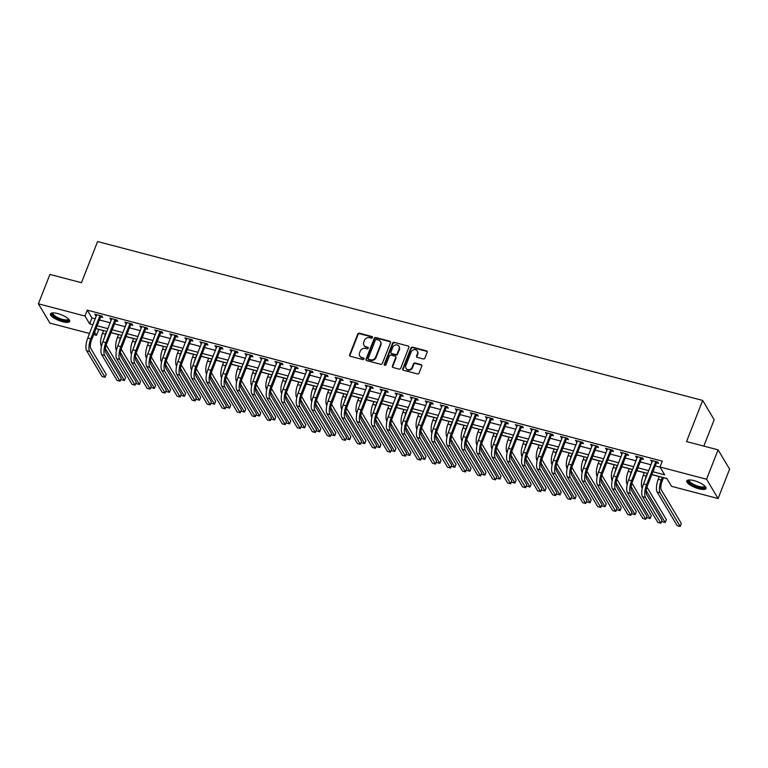 <?xml version="1.0" encoding="UTF-8"?>
<svg xmlns="http://www.w3.org/2000/svg" width="768" height="768" viewBox="0 0 768 768"><rect width="100%" height="100%" fill="white"/><g stroke="black" fill="none" stroke-linecap="round" stroke-linejoin="round"><path stroke-width="1.15" d="M372.432 337.536A0.912 0.806 -30.8 0 0 371.923 336.518L359.395 333.226A1.296 1.152 -30.8 0 0 357.763 334.07L349.622 354.835A1.296 1.152 -30.8 0 0 350.352 356.294L362.88 359.587A0.912 0.806 -30.8 0 0 363.984 358.32A0.912 0.806 -30.8 0 0 363.514 357.974L361.891 357.552A4.157 3.696 -30.8 0 1 359.568 352.867L360.24 351.139A4.157 3.696 -30.8 0 1 365.462 348.432L367.085 348.864A0.912 0.806 -30.8 0 0 368.189 347.587A0.912 0.806 -30.8 0 0 367.718 347.242L366.096 346.819A4.157 3.696 -30.8 0 1 363.773 342.134L364.445 340.406A4.157 3.696 -30.8 0 1 369.667 337.699L371.29 338.131A0.912 0.806 -30.8 0 0 372.432 337.536M372.49 337.152A0.912 0.806 -30.8 0 0 372.24 337.037L359.702 333.744A1.296 1.152 -30.8 0 0 358.07 334.589L349.93 355.354A1.296 1.152 -30.8 0 0 349.882 356.045M364.08 358.608A0.912 0.806 -30.8 0 0 363.83 358.493L361.891 357.552M368.285 347.885A0.912 0.806 -30.8 0 0 368.035 347.77L366.096 346.819M698.832 488.774A10.33 3.11 21.4 0 1 686.794 480.931A10.33 3.11 21.4 0 1 693.974 480.634A10.33 3.11 21.4 0 1 706.022 488.477A10.33 3.11 21.4 0 1 698.832 488.774M62.506 321.696A10.33 3.11 21.4 0 1 50.467 313.862A10.33 3.11 21.4 0 1 57.648 313.565A10.33 3.11 21.4 0 1 69.696 321.398A10.33 3.11 21.4 0 1 62.506 321.696M423.264 358.963A1.296 1.152 -30.8 0 0 424.896 358.118L427.181 352.291A1.296 1.152 -30.8 0 0 426.451 350.832L412.531 347.174A1.296 1.152 -30.8 0 0 410.899 348.019L402.758 368.784A1.296 1.152 -30.8 0 0 403.488 370.253L417.408 373.91A1.296 1.152 -30.8 0 0 419.04 373.066L421.795 366.029A1.296 1.152 -30.8 0 0 421.075 364.56L415.114 362.995A1.296 1.152 -30.8 0 0 413.482 363.84L412.118 367.334A3.475 3.091 -30.8 0 1 405.802 365.674L411.158 352.003A3.475 3.091 -30.8 0 1 417.475 353.654L416.582 355.939A1.296 1.152 -30.8 0 0 417.312 357.398L423.264 358.963M89.52 333.494L49.91 323.098L38.4 303.802L49.92 274.416L81.466 282.701L97.584 241.555L702.662 400.426L686.544 441.571L718.09 449.846L706.57 479.232L718.08 498.538L671.52 486.307L666.845 478.483L651.84 474.547M38.4 303.802L84.97 316.032L89.635 323.846L92.957 324.72M652.934 471.754L664.675 474.835L660 467.011L662.304 461.136L87.274 310.147L84.97 316.032M660 467.011L706.57 479.232M390.499 342.662A1.296 1.152 -30.8 0 0 389.77 341.203L375.85 337.546A1.296 1.152 -30.8 0 0 374.218 338.39L366.077 359.155A1.296 1.152 -30.8 0 0 366.806 360.624L380.726 364.272A1.296 1.152 -30.8 0 0 382.358 363.427L390.499 342.662M394.195 342.365L408.106 346.013A1.296 1.152 -30.8 0 1 408.835 347.482L400.694 368.246A1.296 1.152 -30.8 0 1 399.062 369.091L393.11 367.526A1.296 1.152 -30.8 0 1 392.381 366.067L395.683 357.638A1.296 1.152 -30.8 0 0 394.954 356.179L391.008 355.142A1.296 1.152 -30.8 0 0 389.376 355.987L385.939 364.752A0.912 0.806 -30.8 0 1 384.288 364.32L392.563 343.2A1.296 1.152 -30.8 0 1 394.195 342.365L408.106 346.013M87.274 310.147L91.939 317.971L95.261 318.845M99.427 319.939L110.285 322.79M114.451 323.885L125.299 326.736M129.475 327.83L140.323 330.682M144.499 331.776L155.347 334.618M159.523 335.722L170.371 338.563M174.538 339.658L185.386 342.509M189.562 343.603L200.41 346.454M204.586 347.549L215.434 350.4M219.61 351.494L230.458 354.346M234.624 355.44L245.482 358.291M249.648 359.386L260.496 362.227M264.672 363.331L275.52 366.173M279.696 367.267L290.544 370.118M294.72 371.213L305.568 374.064M309.734 375.158L320.582 378.01M324.758 379.104L335.606 381.955M339.782 383.05L350.63 385.891M354.806 386.995L365.654 389.837M369.821 390.931L380.678 393.782M384.845 394.877L395.693 397.728M399.869 398.822L410.717 401.674M414.893 402.768L425.741 405.619M429.917 406.714L440.765 409.565M444.931 410.659L455.779 413.501M459.955 414.605L470.803 417.446M474.979 418.541L485.827 421.392M490.003 422.486L500.851 425.338M505.018 426.432L515.875 429.283M520.042 430.378L530.89 433.229M535.066 434.323L545.914 437.174M550.09 438.269L560.938 441.11M565.114 442.214L575.962 445.056M580.128 446.15L590.976 449.002M595.152 450.096L606 452.947M610.176 454.042L621.024 456.893M625.2 457.987L636.048 460.838M640.214 461.933L651.072 464.774M655.238 465.878L660.086 467.146M100.781 316.886L102.749 317.405L101.971 316.099L94.762 314.208L96.47 315.754M115.805 320.832L117.763 321.35L116.986 320.045L109.776 318.154L111.494 319.699M130.829 324.778L132.787 325.286L132.01 323.99L124.8 322.09L126.518 323.645M145.853 328.723L147.811 329.232L147.034 327.926L139.824 326.035L141.533 327.59M160.877 332.669L162.835 333.178L162.058 331.872L154.848 329.981L156.557 331.526M175.891 336.605L177.859 337.123L177.082 335.818L169.862 333.926L171.581 335.472M190.915 340.55L192.874 341.069L192.096 339.763L184.886 337.872L186.605 339.418M205.939 344.496L207.898 345.014L207.12 343.709L199.91 341.818L201.619 343.363M220.963 348.442L222.922 348.96L222.144 347.654L214.934 345.754L216.643 347.309M235.978 352.387L237.946 352.896L237.168 351.6L229.958 349.699L231.667 351.254M251.002 356.333L252.96 356.842L252.182 355.536L244.973 353.645L246.691 355.2M266.026 360.269L267.984 360.787L267.206 359.482L259.997 357.59L261.706 359.136M281.05 364.214L283.008 364.733L282.23 363.427L275.021 361.536L276.73 363.082M296.074 368.16L298.032 368.678L297.254 367.373L290.045 365.482L291.754 367.027M311.088 372.106L313.056 372.624L312.278 371.318L305.059 369.427L306.778 370.973M326.112 376.051L328.07 376.56L327.293 375.264L320.083 373.363L321.802 374.918M341.136 379.997L343.094 380.506L342.317 379.21L335.107 377.309L336.816 378.864M356.16 383.942L358.118 384.451L357.341 383.146L350.131 381.254L351.84 382.81M371.174 387.878L373.142 388.397L372.365 387.091L365.155 385.2L366.864 386.746M386.198 391.824L388.157 392.342L387.379 391.037L380.17 389.146L381.888 390.691M401.222 395.77L403.181 396.288L402.403 394.982L395.194 393.091L396.902 394.637M416.246 399.715L418.205 400.234L417.427 398.928L410.218 397.037L411.926 398.582M431.27 403.661L433.229 404.17L432.451 402.874L425.242 400.973L426.95 402.528M446.285 407.606L448.253 408.115L447.475 406.81L440.256 404.918L441.974 406.474M461.309 411.552L463.267 412.061L462.49 410.755L455.28 408.864L456.998 410.41M476.333 415.488L478.291 416.006L477.514 414.701L470.304 412.81L472.013 414.355M491.357 419.434L493.315 419.952L492.538 418.646L485.328 416.755L487.037 418.301M506.371 423.379L508.339 423.898L507.562 422.592L500.352 420.701L502.061 422.246M521.395 427.325L523.354 427.843L522.576 426.538L515.366 424.637L517.085 426.192M536.419 431.27L538.378 431.779L537.6 430.483L530.39 428.582L532.099 430.138M551.443 435.216L553.402 435.725L552.624 434.419L545.414 432.528L547.123 434.083M566.467 439.152L568.426 439.67L567.648 438.365L560.438 436.474L562.147 438.019M581.482 443.098L583.45 443.616L582.672 442.31L575.453 440.419L577.171 441.965M596.506 447.043L598.464 447.562L597.686 446.256L590.477 444.365L592.195 445.91M611.53 450.989L613.488 451.507L612.71 450.202L605.501 448.31L607.21 449.856M626.554 454.934L628.512 455.443L627.734 454.147L620.525 452.246L622.234 453.802M641.568 458.88L643.536 459.389L642.758 458.083L635.549 456.192L637.258 457.747M656.592 462.826L658.55 463.334L657.773 462.029L650.563 460.138L652.282 461.693M98.698 329.309L103.507 330.691M111.014 332.659L118.531 334.627M126.038 336.605L133.546 338.573M141.062 340.55L148.57 342.518M156.077 344.496L163.594 346.464M171.101 348.432L178.618 350.41M186.125 352.378L193.632 354.355M201.149 356.323L208.656 358.301M216.163 360.269L223.68 362.237M231.187 364.214L238.704 366.182M246.211 368.16L253.728 370.128M261.235 372.096L268.742 374.074M276.259 376.042L283.766 378.019M291.274 379.987L298.79 381.965M306.298 383.933L313.814 385.901M321.322 387.878L328.829 389.846M336.346 391.824L343.853 393.792M351.36 395.77L358.877 397.738M366.384 399.706L373.901 401.683M381.408 403.651L388.925 405.629M396.432 407.597L403.939 409.574M411.456 411.542L418.963 413.51M426.47 415.488L433.987 417.456M441.494 419.434L449.011 421.402M456.518 423.379L464.026 425.347M471.542 427.315L479.05 429.293M486.557 431.261L494.074 433.238M501.581 435.206L509.098 437.184M516.605 439.152L524.122 441.12M531.629 443.098L539.136 445.066M546.653 447.043L554.16 449.011M561.667 450.979L569.184 452.957M576.691 454.925L584.208 456.902M591.715 458.87L599.222 460.848M606.739 462.816L614.246 464.784M621.754 466.762L629.27 468.73M636.778 470.707L644.294 472.675M651.802 474.653L659.318 476.621M663.485 477.715L666.931 478.618M703.834 446.112L714.173 419.722L702.662 400.426M718.09 449.846L729.6 469.152L718.08 498.538M98.784 329.443L96.48 335.328L93.686 334.589M94.627 332.208L96.48 335.328M647.674 473.443L636.826 470.602M632.65 469.507L621.802 466.656M617.626 465.562L606.778 462.71M602.602 461.616L591.754 458.765M587.587 457.67L576.73 454.819M572.563 453.725L561.715 450.883M557.539 449.779L546.691 446.938M542.515 445.843L531.667 442.992M527.491 441.898L516.643 439.046M512.477 437.952L501.629 435.101M497.453 434.006L486.605 431.155M482.429 430.061L471.581 427.21M467.405 426.115L456.557 423.274M452.39 422.17L441.533 419.328M437.366 418.234L426.518 415.382M422.342 414.288L411.494 411.437M407.318 410.342L396.47 407.491M392.294 406.397L381.446 403.546M377.28 402.451L366.432 399.6M362.256 398.506L351.408 395.664M347.232 394.56L336.384 391.718M332.208 390.624L321.36 387.773M317.194 386.678L306.336 383.827M302.17 382.733L291.322 379.882M287.146 378.787L276.298 375.936M272.122 374.842L261.274 372M257.098 370.896L246.25 368.054M242.083 366.96L231.235 364.109M227.059 363.014L216.211 360.163M212.035 359.069L201.187 356.218M197.011 355.123L186.163 352.272M181.997 351.178L171.139 348.326M166.973 347.232L156.125 344.39M151.949 343.286L141.101 340.445M136.925 339.35L126.077 336.499M121.901 335.405L111.053 332.554M106.886 331.459L96.038 328.608M97.133 325.814L107.981 328.666M112.147 329.76L122.995 332.611M127.171 333.706L138.019 336.557M142.195 337.651L153.043 340.502M157.219 341.597L168.067 344.438M172.234 345.542L183.091 348.384M187.258 349.478L198.106 352.33M202.282 353.424L213.13 356.275M217.306 357.37L228.154 360.221M232.33 361.315L243.178 364.166M247.344 365.261L258.192 368.112M262.368 369.206L273.216 372.048M277.392 373.152L288.24 375.994M292.416 377.088L303.264 379.939M307.43 381.034L318.288 383.885M322.454 384.979L333.302 387.83M337.478 388.925L348.326 391.776M352.502 392.87L363.35 395.722M367.526 396.816L378.374 399.658M382.541 400.762L393.389 403.603M397.565 404.698L408.413 407.549M412.589 408.643L423.437 411.494M427.613 412.589L438.461 415.44M442.627 416.534L453.485 419.386M457.651 420.48L468.499 423.322M472.675 424.426L483.523 427.267M487.699 428.362L498.547 431.213M502.723 432.307L513.571 435.158M517.738 436.253L528.586 439.104M532.762 440.198L543.61 443.05M547.786 444.144L558.634 446.995M562.81 448.09L573.658 450.931M577.824 452.035L588.682 454.877M592.848 455.971L603.696 458.822M607.872 459.917L618.72 462.768M622.896 463.862L633.744 466.714M637.92 467.808L648.768 470.659M91.939 317.971L89.635 323.846M95.539 315.514L95.923 314.515M110.554 319.45L110.947 318.461M125.578 323.395L125.971 322.397M140.602 327.341L140.995 326.342M155.626 331.286L156.01 330.288M170.64 335.232L171.034 334.234M185.664 339.178L186.058 338.179M200.688 343.114L201.082 342.125M215.712 347.059L216.106 346.061M230.736 351.005L231.12 350.006M245.75 354.95L246.144 353.952M260.774 358.896L261.168 357.898M275.798 362.842L276.192 361.843M290.822 366.787L291.206 365.789M305.837 370.723L306.23 369.734M320.861 374.669L321.254 373.67M335.885 378.614L336.278 377.616M350.909 382.56L351.302 381.562M365.933 386.506L366.317 385.507M380.947 390.451L381.341 389.453M395.971 394.397L396.365 393.398M410.995 398.333L411.389 397.344M426.019 402.278L426.403 401.28M441.034 406.224L441.427 405.226M456.058 410.17L456.451 409.171M471.082 414.115L471.475 413.117M486.106 418.061L486.499 417.062M501.13 421.997L501.514 421.008M516.144 425.942L516.538 424.944M531.168 429.888L531.562 428.89M546.192 433.834L546.586 432.835M561.216 437.779L561.6 436.781M576.23 441.725L576.624 440.726M591.254 445.67L591.648 444.672M606.278 449.606L606.672 448.618M621.302 453.552L621.696 452.554M636.326 457.498L636.71 456.499M651.341 461.443L651.734 460.445M363.974 345.254L364.282 345.782A4.157 3.696 -30.8 0 0 366.413 347.338M359.77 355.987L360.077 356.506A4.157 3.696 -30.8 0 0 362.208 358.07M390.547 341.971A1.296 1.152 -30.8 0 0 390.077 341.722L376.157 338.064A1.296 1.152 -30.8 0 0 374.525 338.909L366.384 359.674A1.296 1.152 -30.8 0 0 366.336 360.365M376.512 339.504A0.912 0.806 -30.8 0 0 375.37 340.09L368.227 358.32A0.912 0.806 -30.8 0 0 368.736 359.347L370.445 359.798A4.157 3.696 -30.8 0 0 375.667 357.091L380.554 344.63A4.157 3.696 -30.8 0 0 378.221 339.946L376.512 339.504M368.275 359.002L368.582 359.52A0.912 0.806 -30.8 0 0 369.043 359.866L368.736 359.347M380.352 341.51L380.659 342.029A4.157 3.696 -30.8 0 1 380.861 345.158L375.974 357.619A4.157 3.696 -30.8 0 1 370.752 360.317L369.043 359.866M395.616 356.669L395.933 357.187A1.296 1.152 -30.8 0 1 395.99 358.166L392.698 366.586A1.296 1.152 -30.8 0 0 392.64 367.277M394.502 342.883A1.296 1.152 -30.8 0 0 392.87 343.728L384.595 364.838A0.912 0.806 -30.8 0 0 384.538 365.232M399.11 348.902A3.475 3.091 -30.8 0 0 392.794 347.242L390.912 352.061A1.296 1.152 -30.8 0 0 391.642 353.52L395.587 354.557A1.296 1.152 -30.8 0 0 397.219 353.722L399.11 348.902L399.418 349.421A3.475 3.091 -30.8 0 0 399.245 346.81L398.938 346.291M390.97 353.04L391.286 353.558A1.296 1.152 -30.8 0 0 391.949 354.048L391.642 353.52M399.418 349.421L397.536 354.24A1.296 1.152 -30.8 0 1 395.904 355.085L391.949 354.048M417.302 351.053L417.619 351.571A3.475 3.091 -30.8 0 1 417.782 354.182L416.89 356.458A1.296 1.152 -30.8 0 0 416.842 357.149M405.974 368.285L406.282 368.803A3.475 3.091 -30.8 0 0 412.426 367.853L412.118 367.334M421.853 365.338A1.296 1.152 -30.8 0 0 421.382 365.078L415.43 363.514A1.296 1.152 -30.8 0 0 413.798 364.358L412.426 367.853M427.229 351.6A1.296 1.152 -30.8 0 0 426.768 351.35L412.848 347.702A1.296 1.152 -30.8 0 0 411.216 348.538L403.075 369.312A1.296 1.152 -30.8 0 0 403.018 370.003M104.208 338.285A9.926 3.437 -75.3 0 1 105.456 334.166L106.55 331.373M101.472 346.339L101.328 346.109A9.926 3.437 -75.3 0 1 102.451 333.379L103.546 330.586M106.176 345.11L125.539 377.568L124.387 380.506L105.418 348.71M124.387 380.506L121.382 379.718L120.931 378.97M96.72 314.717L87.763 337.968L90.768 338.765L100.003 315.581M101.587 316.003L100.512 317.194L91.546 340.061A6.624 2.285 104.7 0 0 90.797 348.547L106.186 374.342L105.034 377.28L89.645 351.485A9.926 3.437 -75.3 0 1 90.768 338.765M105.034 377.28L102.029 376.493L86.64 350.698A9.926 3.437 -75.3 0 1 87.763 337.968M100.512 317.194L99.734 315.888M119.232 342.23A9.926 3.437 -75.3 0 1 120.48 338.112L121.574 335.318M116.496 350.285L116.352 350.054A9.926 3.437 -75.3 0 1 117.475 337.325L118.57 334.522M121.2 349.056L140.554 381.514L139.411 384.451L120.442 352.656M139.411 384.451L136.406 383.664L135.955 382.915M134.256 346.176A9.926 3.437 -75.3 0 1 135.494 342.058L136.598 339.264M131.51 354.23L131.376 353.99A9.926 3.437 -75.3 0 1 132.49 341.27L133.594 338.467M136.224 353.002L155.578 385.459L154.426 388.397L135.456 356.592M154.426 388.397L151.421 387.61L150.979 386.861M149.27 350.122A9.926 3.437 -75.3 0 1 150.518 346.003L151.613 343.2M146.534 358.176L146.39 357.936A9.926 3.437 -75.3 0 1 147.514 345.216L148.608 342.413M151.238 356.947L170.602 389.405L169.45 392.342L150.48 360.538M169.45 392.342L166.445 391.555L166.003 390.806M111.744 318.662L102.787 341.914L105.792 342.701L115.027 319.526M116.611 319.939L115.526 321.139L106.57 344.006A6.624 2.285 104.7 0 0 105.821 352.493L121.2 378.288L120.048 381.226L104.669 355.43A9.926 3.437 -75.3 0 1 105.792 342.701M120.048 381.226L117.053 380.429L101.664 354.643A9.926 3.437 -75.3 0 1 102.787 341.914M115.526 321.139L114.749 319.834M126.758 322.608L117.811 345.859L120.806 346.646L130.051 323.472M131.635 323.885L130.55 325.085L121.594 347.952A6.624 2.285 104.7 0 0 120.845 356.438L136.224 382.224L135.072 385.171L119.693 359.376A9.926 3.437 -75.3 0 1 120.806 346.646M135.072 385.171L132.067 384.374L116.688 358.589A9.926 3.437 -75.3 0 1 117.811 345.859M130.55 325.085L129.773 323.779M141.782 326.554L132.826 349.805L135.83 350.592L145.075 327.418M146.65 327.83L145.574 329.03L136.608 351.898A6.624 2.285 104.7 0 0 135.859 360.384L151.248 386.17L150.096 389.107L134.707 363.322A9.926 3.437 -75.3 0 1 135.83 350.592M150.096 389.107L147.091 388.32L131.702 362.534A9.926 3.437 -75.3 0 1 132.826 349.805M145.574 329.03L144.797 327.725M164.294 354.058A9.926 3.437 -75.3 0 1 165.542 349.949L166.637 347.146M161.558 362.122L161.414 361.882A9.926 3.437 -75.3 0 1 162.538 349.152L163.632 346.358M166.262 360.893L185.626 393.35L184.474 396.288L165.504 364.483M184.474 396.288L181.469 395.501L181.018 394.752M156.806 330.499L147.85 353.75L150.854 354.538L160.099 331.363M161.674 331.776L160.598 332.976L151.632 355.843A6.624 2.285 104.7 0 0 150.883 364.33L166.272 390.115L165.12 393.053L149.731 367.267A9.926 3.437 -75.3 0 1 150.854 354.538M165.12 393.053L162.115 392.266L146.726 366.48A9.926 3.437 -75.3 0 1 147.85 353.75M160.598 332.976L159.821 331.67M68.736 319.19A8.938 2.698 21.4 0 1 68.525 320.294A8.938 2.698 21.4 0 1 58.214 318.672A8.938 2.698 21.4 0 1 52.368 313.085A8.938 2.698 21.4 0 1 52.666 312.893M53.098 312.874A8.275 2.496 -158.6 0 0 52.973 313.085A8.275 2.496 -158.6 0 0 59.184 318.192A8.275 2.496 -158.6 0 0 68.15 319.44A8.275 2.496 -158.6 0 0 68.381 319.123A8.275 2.496 -158.6 0 0 68.438 318.883M50.832 313.402A10.262 3.091 -158.6 0 0 59.28 319.555A10.262 3.091 -158.6 0 0 69.715 320.832A10.262 3.091 -158.6 0 0 69.744 320.803M705.062 486.259A8.938 2.698 21.4 0 1 698.87 487.286A8.938 2.698 21.4 0 1 690.48 483.456A8.938 2.698 21.4 0 1 688.992 479.962M689.424 479.952A8.275 2.496 -158.6 0 0 689.299 480.154A8.275 2.496 -158.6 0 0 698.947 486.432A8.275 2.496 -158.6 0 0 704.707 486.192A8.275 2.496 -158.6 0 0 704.765 485.962M687.158 480.47A10.262 3.091 -158.6 0 0 699.187 487.805A10.262 3.091 -158.6 0 0 706.07 487.882M179.318 358.003A9.926 3.437 -75.3 0 1 180.566 353.885L181.661 351.091M176.582 366.067L176.438 365.827A9.926 3.437 -75.3 0 1 177.562 353.098L178.656 350.304M181.286 364.838L200.65 397.286L199.498 400.234L180.528 368.429M199.498 400.234L196.493 399.437L196.042 398.688M171.83 334.445L162.874 357.696L165.878 358.483L175.114 335.309M176.698 335.722L175.613 336.912L166.656 359.789A6.624 2.285 104.7 0 0 165.907 368.266L181.296 394.061L180.144 396.998L164.755 371.213A9.926 3.437 -75.3 0 1 165.878 358.483M180.144 396.998L177.139 396.211L161.75 370.416A9.926 3.437 -75.3 0 1 162.874 357.696M175.613 336.912L174.835 335.616M194.342 361.949A9.926 3.437 -75.3 0 1 195.59 357.83L196.685 355.037M191.606 370.013L191.462 369.773A9.926 3.437 -75.3 0 1 192.586 357.043L193.68 354.25M196.31 368.784L215.664 401.232L214.512 404.17L195.542 372.374M214.512 404.17L211.507 403.382L211.066 402.634M186.845 338.381L177.898 361.642L180.902 362.429L190.138 339.245M191.722 339.667L190.637 340.858L181.68 363.725A6.624 2.285 104.7 0 0 180.931 372.211L196.31 398.006L195.158 400.944L179.779 375.149A9.926 3.437 -75.3 0 1 180.902 362.429M195.158 400.944L192.154 400.157L176.774 374.362A9.926 3.437 -75.3 0 1 177.898 361.642M190.637 340.858L189.859 339.552M209.357 365.894A9.926 3.437 -75.3 0 1 210.605 361.776L211.709 358.982M206.621 373.949L206.486 373.718A9.926 3.437 -75.3 0 1 207.6 360.989L208.704 358.195M211.325 372.72L230.688 405.178L229.536 408.115L210.566 376.32M229.536 408.115L226.531 407.328L226.09 406.579M201.869 342.326L192.912 365.578L195.917 366.374L205.162 343.19M206.746 343.603L205.661 344.803L196.694 367.67A6.624 2.285 104.7 0 0 195.955 376.157L211.334 401.952L210.182 404.89L194.803 379.094A9.926 3.437 -75.3 0 1 195.917 366.374M210.182 404.89L207.178 404.102L191.798 378.307A9.926 3.437 -75.3 0 1 192.912 365.578M205.661 344.803L204.883 343.498M224.381 369.84A9.926 3.437 -75.3 0 1 225.629 365.722L226.723 362.928M221.645 377.894L221.501 377.664A9.926 3.437 -75.3 0 1 222.624 364.934L223.718 362.131M226.349 376.666L245.712 409.123L244.56 412.061L225.59 380.266M244.56 412.061L241.555 411.274L241.114 410.525M216.893 346.272L207.936 369.523L210.941 370.31L220.186 347.136M221.76 347.549L220.685 348.749L211.718 371.616A6.624 2.285 104.7 0 0 210.97 380.102L226.358 405.898L225.206 408.835L209.818 383.04A9.926 3.437 -75.3 0 1 210.941 370.31M225.206 408.835L222.202 408.038L206.813 382.253A9.926 3.437 -75.3 0 1 207.936 369.523M220.685 348.749L219.907 347.443M239.405 373.786A9.926 3.437 -75.3 0 1 240.653 369.667L241.747 366.864M236.669 381.84L236.525 381.6A9.926 3.437 -75.3 0 1 237.648 368.88L238.742 366.077M241.373 380.611L260.736 413.069L259.584 416.006L240.614 384.202M259.584 416.006L256.579 415.219L256.128 414.47M231.917 350.218L222.96 373.469L225.965 374.256L235.2 351.082M236.784 351.494L235.709 352.694L226.742 375.562A6.624 2.285 104.7 0 0 225.994 384.048L241.382 409.834L240.23 412.771L224.842 386.986A9.926 3.437 -75.3 0 1 225.965 374.256M240.23 412.771L237.226 411.984L221.837 386.198A9.926 3.437 -75.3 0 1 222.96 373.469M235.709 352.694L234.931 351.389M254.429 377.722A9.926 3.437 -75.3 0 1 255.677 373.613L256.771 370.81M251.693 385.786L251.549 385.546A9.926 3.437 -75.3 0 1 252.672 372.816L253.766 370.022M256.397 384.557L275.75 417.014L274.608 419.952L255.638 388.147M274.608 419.952L271.603 419.165L271.152 418.416M246.941 354.163L237.984 377.414L240.989 378.202L250.224 355.027M251.808 355.44L250.723 356.64L241.766 379.507A6.624 2.285 104.7 0 0 241.018 387.994L256.397 413.779L255.245 416.717L239.866 390.931A9.926 3.437 -75.3 0 1 240.989 378.202M255.245 416.717L252.25 415.93L236.861 390.144A9.926 3.437 -75.3 0 1 237.984 377.414M250.723 356.64L249.946 355.334M269.453 381.667A9.926 3.437 -75.3 0 1 270.691 377.558L271.795 374.755M266.707 389.731L266.573 389.491A9.926 3.437 -75.3 0 1 267.686 376.762L268.79 373.968M271.421 388.502L290.774 420.96L289.622 423.898L270.653 392.093M289.622 423.898L286.618 423.101L286.176 422.362M261.955 358.109L253.008 381.36L256.003 382.147L265.248 358.973M266.832 359.386L265.747 360.586L256.781 383.453A6.624 2.285 104.7 0 0 256.042 391.939L271.421 417.725L270.269 420.662L254.89 394.877A9.926 3.437 -75.3 0 1 256.003 382.147M270.269 420.662L267.264 419.875L251.885 394.09A9.926 3.437 -75.3 0 1 253.008 381.36M265.747 360.586L264.97 359.28M284.467 385.613A9.926 3.437 -75.3 0 1 285.715 381.494L286.81 378.701M281.731 393.677L281.587 393.437A9.926 3.437 -75.3 0 1 282.71 380.707L283.805 377.914M286.435 392.448L305.798 424.896L304.646 427.843L285.677 396.038M304.646 427.843L301.642 427.046L301.2 426.298M276.979 362.054L268.022 385.306L271.027 386.093L280.272 362.909M281.846 363.331L280.771 364.522L271.805 387.398A6.624 2.285 104.7 0 0 271.056 395.875L286.445 421.67L285.293 424.608L269.904 398.822A9.926 3.437 -75.3 0 1 271.027 386.093M285.293 424.608L282.288 423.821L266.899 398.026A9.926 3.437 -75.3 0 1 268.022 385.306M280.771 364.522L279.994 363.226M299.491 389.558A9.926 3.437 -75.3 0 1 300.739 385.44L301.834 382.646M296.755 397.622L296.611 397.382A9.926 3.437 -75.3 0 1 297.734 384.653L298.829 381.859M301.459 396.394L320.822 428.842L319.67 431.779L300.701 399.984M319.67 431.779L316.666 430.992L316.214 430.243M292.003 365.99L283.046 389.242L286.051 390.038L295.296 366.854M296.87 367.277L295.795 368.467L286.829 391.334A6.624 2.285 104.7 0 0 286.08 399.821L301.469 425.616L300.317 428.554L284.928 402.758A9.926 3.437 -75.3 0 1 286.051 390.038M300.317 428.554L297.312 427.766L281.923 401.971A9.926 3.437 -75.3 0 1 283.046 389.242M295.795 368.467L295.018 367.162M314.515 393.504A9.926 3.437 -75.3 0 1 315.763 389.386L316.858 386.592M311.779 401.558L311.635 401.328A9.926 3.437 -75.3 0 1 312.758 388.598L313.853 385.805M316.483 400.33L335.846 432.787L334.694 435.725L315.725 403.93M334.694 435.725L331.69 434.938L331.238 434.189M307.027 369.936L298.07 393.187L301.075 393.974L310.31 370.8M311.894 371.213L310.81 372.413L301.853 395.28A6.624 2.285 104.7 0 0 301.104 403.766L316.493 429.562L315.341 432.499L299.952 406.704A9.926 3.437 -75.3 0 1 301.075 393.974M315.341 432.499L312.336 431.712L296.947 405.917A9.926 3.437 -75.3 0 1 298.07 393.187M310.81 372.413L310.032 371.107M329.539 397.45A9.926 3.437 -75.3 0 1 330.787 393.331L331.882 390.538M326.803 405.504L326.659 405.264A9.926 3.437 -75.3 0 1 327.782 392.544L328.877 389.741M331.507 404.275L350.861 436.733L349.709 439.67L330.739 407.875M349.709 439.67L346.704 438.883L346.262 438.134M322.042 373.882L313.094 397.133L316.099 397.92L325.334 374.746M326.918 375.158L325.834 376.358L316.877 399.226A6.624 2.285 104.7 0 0 316.128 407.712L331.507 433.498L330.355 436.445L314.976 410.65A9.926 3.437 -75.3 0 1 316.099 397.92M330.355 436.445L327.35 435.648L311.971 409.862A9.926 3.437 -75.3 0 1 313.094 397.133M325.834 376.358L325.056 375.053M344.554 401.395A9.926 3.437 -75.3 0 1 345.802 397.277L346.906 394.474M341.818 409.45L341.683 409.21A9.926 3.437 -75.3 0 1 342.797 396.49L343.901 393.686M346.522 408.221L365.885 440.678L364.733 443.616L345.763 411.811M364.733 443.616L361.728 442.829L361.286 442.08M337.066 377.827L328.109 401.078L331.114 401.866L340.358 378.691M341.942 379.104L340.858 380.304L331.891 403.171A6.624 2.285 104.7 0 0 331.152 411.658L346.531 437.443L345.379 440.381L330 414.595A9.926 3.437 -75.3 0 1 331.114 401.866M345.379 440.381L342.374 439.594L326.995 413.808A9.926 3.437 -75.3 0 1 328.109 401.078M340.858 380.304L340.08 378.998M359.578 405.331A9.926 3.437 -75.3 0 1 360.826 401.222L361.92 398.419M356.842 413.395L356.698 413.155A9.926 3.437 -75.3 0 1 357.821 400.426L358.915 397.632M361.546 412.166L380.909 444.624L379.757 447.562L360.787 415.757M379.757 447.562L376.752 446.774L376.31 446.026M352.09 381.773L343.133 405.024L346.138 405.811L355.382 382.637M356.957 383.05L355.882 384.25L346.915 407.117A6.624 2.285 104.7 0 0 346.166 415.603L361.555 441.389L360.403 444.326L345.014 418.541A9.926 3.437 -75.3 0 1 346.138 405.811M360.403 444.326L357.398 443.539L342.01 417.754A9.926 3.437 -75.3 0 1 343.133 405.024M355.882 384.25L355.104 382.944M374.602 409.277A9.926 3.437 -75.3 0 1 375.85 405.158L376.944 402.365M371.866 417.341L371.722 417.101A9.926 3.437 -75.3 0 1 372.845 404.371L373.939 401.578M376.57 416.112L395.933 448.56L394.781 451.507L375.811 419.702M394.781 451.507L391.776 450.71L391.325 449.971M367.114 385.718L358.157 408.97L361.162 409.757L370.397 386.582M371.981 386.995L370.906 388.186L361.939 411.062A6.624 2.285 104.7 0 0 361.19 419.549L376.579 445.334L375.427 448.272L360.038 422.486A9.926 3.437 -75.3 0 1 361.162 409.757M375.427 448.272L372.422 447.485L357.034 421.69A9.926 3.437 -75.3 0 1 358.157 408.97M370.906 388.186L370.128 386.89M389.626 413.222A9.926 3.437 -75.3 0 1 390.874 409.104L391.968 406.31M386.89 421.286L386.746 421.046A9.926 3.437 -75.3 0 1 387.869 408.317L388.963 405.523M391.594 420.058L410.947 452.506L409.805 455.443L390.835 423.648M409.805 455.443L406.8 454.656L406.349 453.907M382.138 389.654L373.181 412.915L376.186 413.702L385.421 390.518M387.005 390.941L385.92 392.131L376.963 415.008A6.624 2.285 104.7 0 0 376.214 423.485L391.594 449.28L390.442 452.218L375.062 426.422A9.926 3.437 -75.3 0 1 376.186 413.702M390.442 452.218L387.446 451.43L372.058 425.635A9.926 3.437 -75.3 0 1 373.181 412.915M385.92 392.131L385.142 390.835M404.65 417.168A9.926 3.437 -75.3 0 1 405.888 413.05L406.992 410.256M401.904 425.222L401.77 424.992A9.926 3.437 -75.3 0 1 402.883 412.262L403.987 409.469M406.618 423.994L425.971 456.451L424.819 459.389L405.85 427.594M424.819 459.389L421.814 458.602L421.373 457.853M397.152 393.6L388.205 416.851L391.2 417.648L400.445 394.464M402.029 394.886L400.944 396.077L391.978 418.944A6.624 2.285 104.7 0 0 391.238 427.43L406.618 453.226L405.466 456.163L390.086 430.368A9.926 3.437 -75.3 0 1 391.2 417.648M405.466 456.163L402.461 455.376L387.082 429.581A9.926 3.437 -75.3 0 1 388.205 416.851M400.944 396.077L400.166 394.771M419.664 421.114A9.926 3.437 -75.3 0 1 420.912 416.995L422.006 414.202M416.928 429.168L416.784 428.938A9.926 3.437 -75.3 0 1 417.907 416.208L419.002 413.405M421.632 427.939L440.995 460.397L439.843 463.334L420.874 431.539M439.843 463.334L436.838 462.547L436.397 461.798M412.176 397.546L403.219 420.797L406.224 421.584L415.469 398.41M417.043 398.822L415.968 400.022L407.002 422.89A6.624 2.285 104.7 0 0 406.253 431.376L421.642 457.171L420.49 460.109L405.101 434.314A9.926 3.437 -75.3 0 1 406.224 421.584M420.49 460.109L417.485 459.312L402.096 433.526A9.926 3.437 -75.3 0 1 403.219 420.797M415.968 400.022L415.19 398.717M434.688 425.059A9.926 3.437 -75.3 0 1 435.936 420.941L437.03 418.147M431.952 433.114L431.808 432.874A9.926 3.437 -75.3 0 1 432.931 420.154L434.026 417.35M436.656 431.885L456.019 464.342L454.867 467.28L435.898 435.475M454.867 467.28L451.862 466.493L451.411 465.744M427.2 401.491L418.243 424.742L421.248 425.53L430.493 402.355M432.067 402.768L430.992 403.968L422.026 426.835A6.624 2.285 104.7 0 0 421.277 435.322L436.666 461.107L435.514 464.054L420.125 438.259A9.926 3.437 -75.3 0 1 421.248 425.53M435.514 464.054L432.509 463.258L417.12 437.472A9.926 3.437 -75.3 0 1 418.243 424.742M430.992 403.968L430.214 402.662M449.712 428.995A9.926 3.437 -75.3 0 1 450.96 424.886L452.054 422.083M446.976 437.059L446.832 436.819A9.926 3.437 -75.3 0 1 447.955 424.099L449.05 421.296M451.68 435.83L471.043 468.288L469.891 471.226L450.922 439.421M469.891 471.226L466.886 470.438L466.435 469.69M442.224 405.437L433.267 428.688L436.272 429.475L445.507 406.301M447.091 406.714L446.006 407.914L437.05 430.781A6.624 2.285 104.7 0 0 436.301 439.267L451.69 465.053L450.538 467.99L435.149 442.205A9.926 3.437 -75.3 0 1 436.272 429.475M450.538 467.99L447.533 467.203L432.144 441.418A9.926 3.437 -75.3 0 1 433.267 428.688M446.006 407.914L445.229 406.608M464.736 432.941A9.926 3.437 -75.3 0 1 465.984 428.832L467.078 426.029M462 441.005L461.856 440.765A9.926 3.437 -75.3 0 1 462.979 428.035L464.074 425.242M466.704 439.776L486.058 472.234L484.906 475.171L465.936 443.366M484.906 475.171L481.901 474.384L481.459 473.635M457.238 409.382L448.291 432.634L451.296 433.421L460.531 410.246M462.115 410.659L461.03 411.859L452.074 434.726A6.624 2.285 104.7 0 0 451.325 443.213L466.704 468.998L465.552 471.936L450.173 446.15A9.926 3.437 -75.3 0 1 451.296 433.421M465.552 471.936L462.547 471.149L447.168 445.363A9.926 3.437 -75.3 0 1 448.291 432.634M461.03 411.859L460.253 410.554M479.75 436.886A9.926 3.437 -75.3 0 1 480.998 432.768L482.102 429.974M477.014 444.95L476.88 444.71A9.926 3.437 -75.3 0 1 477.994 431.981L479.098 429.187M481.718 443.722L501.082 476.17L499.93 479.117L480.96 447.312M499.93 479.117L496.925 478.32L496.483 477.571M472.262 413.328L463.306 436.579L466.31 437.366L475.555 414.192M477.139 414.605L476.054 415.795L467.088 438.672A6.624 2.285 104.7 0 0 466.349 447.149L481.728 472.944L480.576 475.882L465.197 450.096A9.926 3.437 -75.3 0 1 466.31 437.366M480.576 475.882L477.571 475.094L462.192 449.299A9.926 3.437 -75.3 0 1 463.306 436.579M476.054 415.795L475.277 414.499M494.774 440.832A9.926 3.437 -75.3 0 1 496.022 436.714L497.117 433.92M492.038 448.896L491.894 448.656A9.926 3.437 -75.3 0 1 493.018 435.926L494.112 433.133M496.742 447.667L516.106 480.115L514.954 483.053L495.984 451.258M514.954 483.053L511.949 482.266L511.507 481.517M487.286 417.264L478.33 440.515L481.334 441.312L490.579 418.128M492.154 418.55L491.078 419.741L482.112 442.608A6.624 2.285 104.7 0 0 481.363 451.094L496.752 476.89L495.6 479.827L480.211 454.032A9.926 3.437 -75.3 0 1 481.334 441.312M495.6 479.827L492.595 479.04L477.206 453.245A9.926 3.437 -75.3 0 1 478.33 440.515M491.078 419.741L490.301 418.435M509.798 444.778A9.926 3.437 -75.3 0 1 511.046 440.659L512.141 437.866M507.062 452.832L506.918 452.602A9.926 3.437 -75.3 0 1 508.042 439.872L509.136 437.078M511.766 451.603L531.13 484.061L529.978 486.998L511.008 455.203M529.978 486.998L526.973 486.211L526.522 485.462M502.31 421.21L493.354 444.461L496.358 445.258L505.594 422.074M507.178 422.486L506.102 423.686L497.136 446.554A6.624 2.285 104.7 0 0 496.387 455.04L511.776 480.835L510.624 483.773L495.235 457.978A9.926 3.437 -75.3 0 1 496.358 445.258M510.624 483.773L507.619 482.986L492.23 457.19A9.926 3.437 -75.3 0 1 493.354 444.461M506.102 423.686L505.315 422.381M524.822 448.723A9.926 3.437 -75.3 0 1 526.07 444.605L527.165 441.811M522.086 456.778L521.942 456.547A9.926 3.437 -75.3 0 1 523.066 443.818L524.16 441.014M526.79 455.549L546.144 488.006L545.002 490.944L526.032 459.149M545.002 490.944L541.997 490.157L541.546 489.408M517.334 425.155L508.378 448.406L511.382 449.194L520.618 426.019M522.202 426.432L521.117 427.632L512.16 450.499A6.624 2.285 104.7 0 0 511.411 458.986L526.79 484.781L525.638 487.718L510.259 461.923A9.926 3.437 -75.3 0 1 511.382 449.194M525.638 487.718L522.643 486.922L507.254 461.136A9.926 3.437 -75.3 0 1 508.378 448.406M521.117 427.632L520.339 426.326M539.846 452.669A9.926 3.437 -75.3 0 1 541.085 448.55L542.189 445.747M537.101 460.723L536.966 460.483A9.926 3.437 -75.3 0 1 538.08 447.763L539.184 444.96M541.814 459.494L561.168 491.952L560.016 494.89L541.046 463.085M560.016 494.89L557.011 494.102L556.57 493.354M532.349 429.101L523.402 452.352L526.397 453.139L535.642 429.965M537.226 430.378L536.141 431.578L527.174 454.445A6.624 2.285 104.7 0 0 526.435 462.931L541.814 488.717L540.662 491.654L525.283 465.869A9.926 3.437 -75.3 0 1 526.397 453.139M540.662 491.654L537.658 490.867L522.278 465.082A9.926 3.437 -75.3 0 1 523.402 452.352M536.141 431.578L535.363 430.272M554.861 456.605A9.926 3.437 -75.3 0 1 556.109 452.496L557.203 449.693M552.125 464.669L551.981 464.429A9.926 3.437 -75.3 0 1 553.104 451.699L554.198 448.906M556.829 463.44L576.192 495.898L575.04 498.835L556.07 467.03M575.04 498.835L572.035 498.048L571.594 497.299M547.373 433.046L538.416 456.298L541.421 457.085L550.666 433.91M552.24 434.323L551.165 435.523L542.198 458.39A6.624 2.285 104.7 0 0 541.45 466.877L556.838 492.662L555.686 495.6L540.298 469.814A9.926 3.437 -75.3 0 1 541.421 457.085M555.686 495.6L552.682 494.813L537.293 469.027A9.926 3.437 -75.3 0 1 538.416 456.298M551.165 435.523L550.387 434.218M569.885 460.55A9.926 3.437 -75.3 0 1 571.133 456.432L572.227 453.638M567.149 468.614L567.005 468.374A9.926 3.437 -75.3 0 1 568.128 455.645L569.222 452.851M571.853 467.386L591.216 499.843L590.064 502.781L571.094 470.976M590.064 502.781L587.059 501.984L586.608 501.245M562.397 436.992L553.44 460.243L556.445 461.03L565.69 437.856M567.264 438.269L566.189 439.469L557.222 462.336A6.624 2.285 104.7 0 0 556.474 470.822L571.862 496.608L570.71 499.546L555.322 473.76A9.926 3.437 -75.3 0 1 556.445 461.03M570.71 499.546L567.706 498.758L552.317 472.973A9.926 3.437 -75.3 0 1 553.44 460.243M566.189 439.469L565.411 438.163M584.909 464.496A9.926 3.437 -75.3 0 1 586.157 460.378L587.251 457.584M582.173 472.56L582.029 472.32A9.926 3.437 -75.3 0 1 583.152 459.59L584.246 456.797M586.877 471.331L606.24 503.779L605.088 506.717L586.118 474.922M605.088 506.717L602.083 505.93L601.632 505.181M577.421 440.938L568.464 464.189L571.469 464.976L580.704 441.792M582.288 442.214L581.203 443.405L572.246 466.282A6.624 2.285 104.7 0 0 571.498 474.758L586.886 500.554L585.734 503.491L570.346 477.706A9.926 3.437 -75.3 0 1 571.469 464.976M585.734 503.491L582.73 502.704L567.341 476.909A9.926 3.437 -75.3 0 1 568.464 464.189M581.203 443.405L580.426 442.109M599.933 468.442A9.926 3.437 -75.3 0 1 601.181 464.323L602.275 461.53M597.197 476.506L597.053 476.266A9.926 3.437 -75.3 0 1 598.176 463.536L599.27 460.742M601.901 475.277L621.254 507.725L620.102 510.662L601.133 478.867M620.102 510.662L617.098 509.875L616.656 509.126M592.435 444.874L583.488 468.125L586.493 468.922L595.728 445.738M597.312 446.16L596.227 447.35L587.27 470.218A6.624 2.285 104.7 0 0 586.522 478.704L601.901 504.499L600.749 507.437L585.37 481.642A9.926 3.437 -75.3 0 1 586.493 468.922M600.749 507.437L597.744 506.65L582.365 480.854A9.926 3.437 -75.3 0 1 583.488 468.125M596.227 447.35L595.45 446.045M614.947 472.387A9.926 3.437 -75.3 0 1 616.195 468.269L617.299 465.475M612.211 480.442L612.077 480.211A9.926 3.437 -75.3 0 1 613.19 467.482L614.294 464.688M616.915 479.213L636.278 511.67L635.126 514.608L616.157 482.813M635.126 514.608L632.122 513.821L631.68 513.072M607.459 448.819L598.502 472.07L601.507 472.858L610.752 449.683M612.336 450.096L611.251 451.296L602.285 474.163A6.624 2.285 104.7 0 0 601.546 482.65L616.925 508.445L615.773 511.382L600.394 485.587A9.926 3.437 -75.3 0 1 601.507 472.858M615.773 511.382L612.768 510.595L597.389 484.8A9.926 3.437 -75.3 0 1 598.502 472.07M611.251 451.296L610.474 449.99M629.971 476.333A9.926 3.437 -75.3 0 1 631.219 472.214L632.314 469.421M627.235 484.387L627.091 484.147A9.926 3.437 -75.3 0 1 628.214 471.427L629.309 468.624M631.939 483.158L651.302 515.616L650.15 518.554L631.181 486.758M650.15 518.554L647.146 517.766L646.704 517.018M622.483 452.765L613.526 476.016L616.531 476.803L625.776 453.629M627.35 454.042L626.275 455.242L617.309 478.109A6.624 2.285 104.7 0 0 616.56 486.595L631.949 512.381L630.797 515.328L615.408 489.533A9.926 3.437 -75.3 0 1 616.531 476.803M630.797 515.328L627.792 514.531L612.403 488.746A9.926 3.437 -75.3 0 1 613.526 476.016M626.275 455.242L625.498 453.936M644.995 480.278A9.926 3.437 -75.3 0 1 646.243 476.16L647.338 473.357M642.259 488.333L642.115 488.093A9.926 3.437 -75.3 0 1 643.238 475.373L644.333 472.57M646.963 487.104L666.326 519.562L665.174 522.499L646.205 490.694M665.174 522.499L662.17 521.712L661.718 520.963M637.507 456.71L628.55 479.962L631.555 480.749L640.79 457.574M642.374 457.987L641.299 459.187L632.333 482.054A6.624 2.285 104.7 0 0 631.584 490.541L646.973 516.326L645.821 519.264L630.432 493.478A9.926 3.437 -75.3 0 1 631.555 480.749M645.821 519.264L642.816 518.477L627.427 492.691A9.926 3.437 -75.3 0 1 628.55 479.962M641.299 459.187L640.512 457.882M663.533 477.61L662.045 481.402A6.624 2.285 104.7 0 0 661.296 489.888L681.341 523.507L680.198 526.445L660.144 492.826A9.926 3.437 -75.3 0 1 661.267 480.106L662.362 477.302M680.198 526.445L677.194 525.658L657.139 492.038A9.926 3.437 -75.3 0 1 658.262 479.309L659.357 476.515M652.531 460.656L643.574 483.907L646.579 484.694L655.814 461.52M657.398 461.933L656.314 463.133L647.357 486A6.624 2.285 104.7 0 0 646.608 494.486L661.987 520.272L660.835 523.21L645.456 497.424A9.926 3.437 -75.3 0 1 646.579 484.694M660.835 523.21L657.84 522.422L642.451 496.637A9.926 3.437 -75.3 0 1 643.574 483.907M656.314 463.133L655.536 461.827M372.24 337.037L371.923 336.518M363.83 358.493L363.514 357.974M368.035 347.77L367.718 347.242M349.93 355.354L349.622 354.835M358.07 334.589L357.763 334.07M359.702 333.744L359.395 333.226M366.384 359.674L366.077 359.155M374.525 338.909L374.218 338.39M376.157 338.064L375.85 337.546M390.077 341.722L389.77 341.203M370.752 360.317L370.445 359.798M375.974 357.619L375.667 357.091M380.861 345.158L380.554 344.63M392.698 366.586L392.381 366.067M395.99 358.166L395.683 357.638M384.595 364.838L384.288 364.32M392.87 343.728L392.563 343.2M395.904 355.085L395.587 354.557M397.536 354.24L397.219 353.722M416.89 356.458L416.582 355.939M417.782 354.182L417.475 353.654M413.798 364.358L413.482 363.84M415.43 363.514L415.114 362.995M421.382 365.078L421.075 364.56M403.075 369.312L402.758 368.784M411.216 348.538L410.899 348.019M412.848 347.702L412.531 347.174M426.768 351.35L426.451 350.832M102.451 333.379L105.456 334.166M86.64 350.698L89.645 351.485M117.475 337.325L120.48 338.112M132.49 341.27L135.494 342.058M147.514 345.216L150.518 346.003M101.664 354.643L104.669 355.43M116.688 358.589L119.693 359.376M131.702 362.534L134.707 363.322M162.538 349.152L165.542 349.949M146.726 366.48L149.731 367.267M177.562 353.098L180.566 353.885M161.75 370.416L164.755 371.213M192.586 357.043L195.59 357.83M176.774 374.362L179.779 375.149M207.6 360.989L210.605 361.776M191.798 378.307L194.803 379.094M222.624 364.934L225.629 365.722M206.813 382.253L209.818 383.04M237.648 368.88L240.653 369.667M221.837 386.198L224.842 386.986M252.672 372.816L255.677 373.613M236.861 390.144L239.866 390.931M267.686 376.762L270.691 377.558M251.885 394.09L254.89 394.877M282.71 380.707L285.715 381.494M266.899 398.026L269.904 398.822M297.734 384.653L300.739 385.44M281.923 401.971L284.928 402.758M312.758 388.598L315.763 389.386M296.947 405.917L299.952 406.704M327.782 392.544L330.787 393.331M311.971 409.862L314.976 410.65M342.797 396.49L345.802 397.277M326.995 413.808L330 414.595M357.821 400.426L360.826 401.222M342.01 417.754L345.014 418.541M372.845 404.371L375.85 405.158M357.034 421.69L360.038 422.486M387.869 408.317L390.874 409.104M372.058 425.635L375.062 426.422M402.883 412.262L405.888 413.05M387.082 429.581L390.086 430.368M417.907 416.208L420.912 416.995M402.096 433.526L405.101 434.314M432.931 420.154L435.936 420.941M417.12 437.472L420.125 438.259M447.955 424.099L450.96 424.886M432.144 441.418L435.149 442.205M462.979 428.035L465.984 428.832M447.168 445.363L450.173 446.15M477.994 431.981L480.998 432.768M462.192 449.299L465.197 450.096M493.018 435.926L496.022 436.714M477.206 453.245L480.211 454.032M508.042 439.872L511.046 440.659M492.23 457.19L495.235 457.978M523.066 443.818L526.07 444.605M507.254 461.136L510.259 461.923M538.08 447.763L541.085 448.55M522.278 465.082L525.283 465.869M553.104 451.699L556.109 452.496M537.293 469.027L540.298 469.814M568.128 455.645L571.133 456.432M552.317 472.973L555.322 473.76M583.152 459.59L586.157 460.378M567.341 476.909L570.346 477.706M598.176 463.536L601.181 464.323M582.365 480.854L585.37 481.642M613.19 467.482L616.195 468.269M597.389 484.8L600.394 485.587M628.214 471.427L631.219 472.214M612.403 488.746L615.408 489.533M643.238 475.373L646.243 476.16M627.427 492.691L630.432 493.478M658.262 479.309L661.267 480.106M657.139 492.038L660.144 492.826M642.451 496.637L645.456 497.424"/></g></svg>
